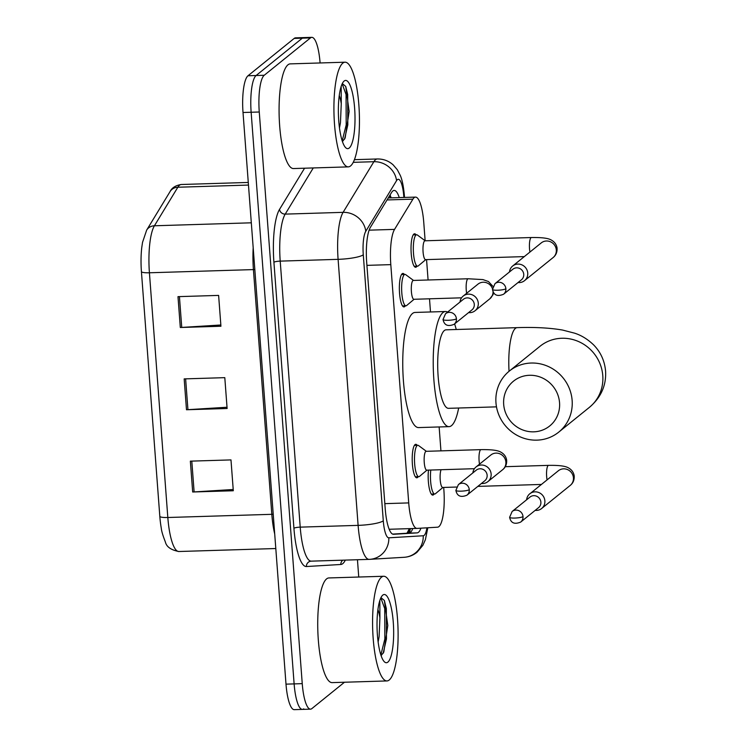 <?xml version="1.0" encoding="UTF-8"?>
<svg xmlns="http://www.w3.org/2000/svg" width="747" height="747" viewBox="0 0 747 747"><rect width="100%" height="100%" fill="white"/><g stroke="black" fill="none" stroke-linecap="round" stroke-linejoin="round"><path stroke-width="1.12" d="M405.332 305.831A16.751 4.052 -91.8 0 1 404.669 306.625A16.751 4.052 -91.8 0 1 403.95 306.924A16.751 4.052 -91.8 0 1 399.449 291.816A16.751 4.052 -91.8 0 1 402.203 273.719A16.751 4.052 -91.8 0 1 402.922 273.43A16.751 4.052 -91.8 0 1 404.36 274.429M418.18 476.707A16.751 4.052 -91.8 0 1 417.517 477.501A16.751 4.052 -91.8 0 1 416.798 477.8A16.751 4.052 -91.8 0 1 412.297 462.692A16.751 4.052 -91.8 0 1 415.052 444.596A16.751 4.052 -91.8 0 1 415.771 444.306A16.751 4.052 -91.8 0 1 417.209 445.305M417.003 266.184A16.751 4.052 -91.8 0 1 416.35 266.978A16.751 4.052 -91.8 0 1 415.631 267.277A16.751 4.052 -91.8 0 1 411.121 252.169A16.751 4.052 -91.8 0 1 413.875 234.082A16.751 4.052 -91.8 0 1 414.594 233.783A16.751 4.052 -91.8 0 1 416.042 234.782M434.138 494.019A16.751 4.052 -91.8 0 1 433.484 494.813A16.751 4.052 -91.8 0 1 432.756 495.112A16.751 4.052 -91.8 0 1 428.479 470.106M425.136 240.749L423.773 222.606A31.421 7.601 88.2 0 0 415.509 197.105A31.421 7.601 88.2 0 0 412.923 199.15L394.556 229.385A31.421 7.601 88.2 0 0 390.802 264.634L408.721 502.908A31.421 7.601 88.2 0 0 416.985 528.409A31.421 7.601 88.2 0 0 417.041 528.409L437.593 527.186A31.421 7.601 88.2 0 0 438.891 526.626A31.421 7.601 88.2 0 0 443.867 489.892L443.69 487.446M440.935 450.861L439.143 426.948M430.496 311.966L429.506 298.8M428.087 279.985L426.556 259.611M399.262 197.6A31.421 7.601 88.2 0 0 394.164 190.429A31.421 7.601 88.2 0 0 391.577 192.483L370.447 227.247A31.421 7.601 88.2 0 0 366.702 262.496L385.219 508.782A31.421 7.601 88.2 0 0 393.482 534.282A31.421 7.601 88.2 0 0 393.538 534.282L417.171 532.872A31.421 7.601 88.2 0 0 418.469 532.312A31.421 7.601 88.2 0 0 420.925 528.176M412.755 528.54A31.421 7.601 -91.8 0 1 410.346 532.564A31.421 7.601 -91.8 0 1 409.048 533.125L392.605 534.105M344.47 682.244L311.863 708.595A31.421 7.601 -91.8 0 1 310.509 709.155A31.421 7.601 -91.8 0 1 302.246 683.645L259.265 112.003A31.421 7.601 -91.8 0 1 264.242 75.26L310.463 37.91A31.421 7.601 -91.8 0 1 311.826 37.35A31.421 7.601 -91.8 0 1 320.08 62.851L320.089 62.963M357.449 559.727L358.747 577.029M310.509 709.155L302.386 709.398A31.421 7.601 -91.8 0 1 294.122 683.897L251.141 112.255A31.421 7.601 -91.8 0 1 256.118 75.512L302.339 38.153A31.421 7.601 -91.8 0 1 303.693 37.602A31.421 7.601 -91.8 0 0 302.339 38.153L256.118 75.512A31.421 7.601 -91.8 0 0 251.141 112.255L294.122 683.897A31.421 7.601 -91.8 0 0 302.386 709.398A31.421 7.601 -91.8 0 0 303.74 708.847M390.055 194.976A31.421 7.601 -91.8 0 1 391.139 197.852M159.821 516.392L141.426 271.665A34.353 8.31 -91.8 0 1 141.753 247.621L142.537 242.327L146.655 230.123A10.477 9.524 31.3 0 1 154.414 225.781A41.888 10.131 88.2 0 0 149.419 272.776L167.823 517.503A10.477 1.83 175.7 0 1 159.821 516.392A34.353 8.31 -91.8 0 0 161.249 527.97C161.52 531.024 162.893 535.683 165.367 541.948C166.469 546.804 170.96 549.988 178.841 551.51A41.888 10.131 88.2 0 0 178.906 551.51L275.802 548.531L178.841 551.51A41.888 10.131 88.2 0 1 167.823 517.503L271.824 514.319L253.42 269.592A41.888 10.131 -91.8 0 1 253.186 247.799M302.386 709.398L294.262 709.65A31.421 7.601 -91.8 0 1 285.998 684.149L243.018 112.498A31.421 7.601 -91.8 0 1 247.995 75.764L294.215 38.405A31.421 7.601 -91.8 0 1 295.569 37.845L311.826 37.35M190.354 461.151L230.982 459.909L233.307 490.751L192.679 491.993L190.354 461.151M177.991 296.652L218.619 295.401L220.935 326.252L180.307 327.494L177.991 296.652M184.173 378.897L224.8 377.655L227.116 408.497L186.489 409.748L184.173 378.897M227.023 407.246L187.936 409.673A8.376 1.466 175.7 0 1 186.489 409.748M220.841 324.992L181.745 327.429A8.376 1.466 175.7 0 1 180.307 327.494M233.204 489.5L194.117 491.928A8.376 1.466 175.7 0 1 192.679 491.993M381.474 577.198A52.365 12.671 -91.8 0 1 383.734 576.264A52.365 12.671 -91.8 0 1 397.806 623.474A52.365 12.671 -91.8 0 1 389.206 680.013A52.365 12.671 -91.8 0 1 386.946 680.937A52.365 12.671 -91.8 0 1 372.874 633.736A52.365 12.671 -91.8 0 1 381.474 577.198M386.946 680.937L332.098 682.618A52.365 12.671 -91.8 0 1 318.026 635.417A52.365 12.671 -91.8 0 1 326.626 578.878A52.365 12.671 -91.8 0 1 328.885 577.945L383.734 576.264M377.926 609.589A23.671 5.724 -91.8 0 1 379.915 617.806L379.102 636.733L378.131 642.037M387.861 662.122A34.138 8.264 -91.8 0 1 384.294 661.711A34.138 8.264 -91.8 0 1 377.086 628.853A34.138 8.264 -91.8 0 1 382.268 595.62A34.138 8.264 -91.8 0 1 382.819 595.088A34.138 8.264 -91.8 0 1 393.267 622.195A34.138 8.264 -91.8 0 1 387.861 662.122M379.849 600.467L379.915 617.806M381.082 655.661L383.79 652.112L387.796 625.5L384.369 600.485L381.213 597.852M383.183 653.27L386.46 638.928L386.339 608.553L384.369 600.485M380.849 654.97L384.854 638.974L384.724 608.609L380.839 597.917M559.55 402.698A28.797 27.48 -128.9 0 0 529.492 375.283A28.797 27.48 -128.9 0 0 503.683 404.416A28.797 27.48 -128.9 0 0 533.741 431.831A28.797 27.48 -128.9 0 0 559.55 402.698M495.961 402.754A39.274 37.481 51.1 0 1 509.361 371.044A39.274 37.481 51.1 0 1 548.784 366.721A39.274 37.481 51.1 0 1 572.137 400.42A39.274 37.481 51.1 0 1 558.728 432.13A39.274 37.481 51.1 0 1 519.314 436.463A39.274 37.481 51.1 0 1 495.961 402.754M509.361 371.044L540.016 346.272A39.274 37.481 -128.9 0 1 579.439 341.949A39.274 37.481 -128.9 0 1 602.782 375.648A39.274 37.481 -128.9 0 1 589.383 407.358C601.018 397.488 606.415 385.377 605.574 371.035C604.622 360.754 600.616 352.014 593.557 344.825C587.609 339.166 581.269 335.272 574.546 333.153L562.584 330.062C549.773 327.858 534.628 327.046 517.157 327.644L446.062 329.819A39.274 9.496 88.2 0 0 444.362 330.519A39.274 9.496 88.2 0 0 437.919 372.921A39.274 9.496 88.2 0 0 448.471 408.329L496.484 406.854M458.658 408.011A57.594 13.932 -91.8 0 1 451.515 425.622A57.594 13.932 -91.8 0 1 449.031 426.649A57.594 13.932 -91.8 0 1 433.549 374.714A57.594 13.932 -91.8 0 1 443.008 312.526A57.594 13.932 -91.8 0 1 445.492 311.508A57.594 13.932 -91.8 0 1 447.584 312.078M454.606 323.909A57.594 13.932 -91.8 0 1 456.249 329.511M449.031 426.649L418.563 427.583A57.594 13.932 -91.8 0 1 403.081 375.657A57.594 13.932 -91.8 0 1 412.54 313.46A57.594 13.932 -91.8 0 1 415.024 312.442L445.492 311.508M435.482 493.683A15.706 3.8 -91.8 0 1 435.454 493.702A15.706 3.8 -91.8 0 1 435.436 493.72A15.706 3.8 -91.8 0 1 434.754 494A15.706 3.8 -91.8 0 1 431.178 485.989A15.706 3.8 -91.8 0 1 430.804 470.031M535.169 510.378A9.422 8.992 -128.9 0 0 544.871 500.892A9.422 8.992 -128.9 0 0 526.607 499.79M523.012 516.579A6.807 6.499 -128.9 0 1 520.687 522.078L538.55 507.652A6.807 6.499 -128.9 0 0 533.769 495.672A6.807 6.499 -128.9 0 0 529.987 497.063L512.134 511.49L509.622 517.298A6.807 1.195 175.7 0 0 514.832 518.063A6.807 1.195 -4.3 0 0 523.012 516.579A6.807 6.499 -128.9 0 0 512.134 511.49M456.492 487.044L442.691 487.474A9.422 2.278 -91.8 0 1 440.254 480.349A9.422 2.278 -91.8 0 1 441.094 469.723M524.31 256.604L425.557 259.639A9.422 2.278 -91.8 0 1 423.026 251.141A9.422 2.278 -91.8 0 1 424.576 240.964A9.422 2.278 -91.8 0 1 424.978 240.795L531.416 237.527C544.367 237.35 549.129 238.61 551.734 240.301C554.713 242.084 556.487 244.642 557.057 247.967C557.327 252.066 556.001 255.278 553.079 257.594A9.422 8.992 -128.9 0 0 550.427 241.767A9.422 8.992 -128.9 0 0 541.23 242.924L512.675 266.007A9.422 8.992 -128.9 0 0 509.482 271.955M418.348 265.848A15.706 3.8 -91.8 0 1 418.329 265.867A15.706 3.8 -91.8 0 1 417.629 266.165A15.706 3.8 -91.8 0 1 413.408 252A15.706 3.8 -91.8 0 1 415.986 235.044A15.706 3.8 -91.8 0 1 416.658 234.763A15.706 3.8 -91.8 0 1 417.377 235.016L425.192 240.786M418.329 265.867A15.706 3.8 -91.8 0 1 418.301 265.885L425.771 259.629M518.035 282.543A9.422 8.992 -128.9 0 0 527.737 273.057A9.422 8.992 -128.9 0 0 512.675 266.007M505.878 288.744A6.807 6.499 -128.9 0 1 503.562 294.243L521.415 279.817A6.807 6.499 -128.9 0 0 516.635 267.837A6.807 6.499 -128.9 0 0 512.862 269.228L495 283.655L492.488 289.462A6.807 1.195 175.7 0 0 497.698 290.228A6.807 1.195 -4.3 0 0 505.878 288.744A6.807 6.499 -128.9 0 0 495 283.655M474.429 468.696L426.733 470.162A9.422 2.278 -91.8 0 1 424.193 461.665A9.422 2.278 -91.8 0 1 425.743 451.487A9.422 2.278 -91.8 0 1 426.154 451.319L480.993 449.638C493.944 449.451 498.697 450.721 501.312 452.411C504.29 454.195 506.064 456.744 506.634 460.068C506.905 464.176 505.579 467.379 502.656 469.695A9.422 8.992 -128.9 0 0 496.036 453.112A9.422 8.992 -128.9 0 0 490.807 455.035L476.063 466.95A9.422 8.992 -128.9 0 0 472.87 472.898M481.432 483.486A9.422 8.992 -128.9 0 0 490.471 471.161A9.422 8.992 -128.9 0 0 476.063 466.95M419.525 476.371A15.706 3.8 -91.8 0 1 419.497 476.39A15.706 3.8 -91.8 0 1 418.796 476.689A15.706 3.8 -91.8 0 1 414.576 462.524A15.706 3.8 -91.8 0 1 417.153 445.567A15.706 3.8 -91.8 0 1 417.834 445.287A15.706 3.8 -91.8 0 1 418.553 445.539L426.369 451.309M419.497 476.39A15.706 3.8 -91.8 0 1 419.478 476.409L426.948 470.152M469.275 489.687A6.807 6.499 -128.9 0 1 466.95 495.186L484.812 480.751A6.807 6.499 -128.9 0 0 480.032 468.771A6.807 6.499 -128.9 0 0 476.25 470.162L458.397 484.598L455.885 490.396A6.807 1.195 175.7 0 0 461.095 491.162A6.807 1.195 -4.3 0 0 469.275 489.687A6.807 6.499 -128.9 0 0 458.397 484.598M461.581 297.82L413.885 299.286A9.422 2.278 -91.8 0 1 411.345 290.788A9.422 2.278 -91.8 0 1 412.895 280.611A9.422 2.278 -91.8 0 1 413.306 280.442L468.145 278.762L482.936 279.593L488.463 281.535L492.973 286.4M468.584 312.61A9.422 8.992 -128.9 0 0 477.622 300.285A9.422 8.992 -128.9 0 0 460.021 302.021M406.676 305.495A15.706 3.8 -91.8 0 1 406.648 305.514A15.706 3.8 -91.8 0 1 405.948 305.812A15.706 3.8 -91.8 0 1 401.727 291.647A15.706 3.8 -91.8 0 1 404.304 274.691A15.706 3.8 -91.8 0 1 404.986 274.41A15.706 3.8 -91.8 0 1 405.705 274.663L413.521 280.433M406.648 305.514A15.706 3.8 -91.8 0 1 406.629 305.532L414.099 299.276M456.426 318.81A6.807 6.499 -128.9 0 1 454.101 324.31L471.964 309.874A6.807 6.499 -128.9 0 0 467.183 297.894A6.807 6.499 -128.9 0 0 463.401 299.286L445.548 313.721L443.036 319.52A6.807 1.195 175.7 0 0 448.247 320.286A6.807 1.195 -4.3 0 0 456.426 318.81A6.807 6.499 -128.9 0 0 445.548 313.721M342.817 63.131A52.365 12.671 -91.8 0 1 345.077 62.197A52.365 12.671 -91.8 0 1 359.148 109.407A52.365 12.671 -91.8 0 1 350.548 165.937A52.365 12.671 -91.8 0 1 348.289 166.87A52.365 12.671 -91.8 0 1 334.217 119.66A52.365 12.671 -91.8 0 1 342.817 63.131M348.289 166.87L293.45 168.551A52.365 12.671 -91.8 0 1 279.378 121.35A52.365 12.671 -91.8 0 1 287.978 64.812A52.365 12.671 -91.8 0 1 290.238 63.878L345.077 62.197M339.278 95.523A23.671 5.724 -91.8 0 1 341.267 103.74L340.455 122.667L339.474 127.97M349.204 148.055A34.138 8.264 -91.8 0 1 345.637 147.645A34.138 8.264 -91.8 0 1 338.428 114.786A34.138 8.264 -91.8 0 1 343.611 81.554A34.138 8.264 -91.8 0 1 344.162 81.012A34.138 8.264 -91.8 0 1 354.62 108.128A34.138 8.264 -91.8 0 1 349.204 148.055M341.192 86.4L341.267 103.74M342.434 141.594L345.133 138.046L349.148 111.434L345.721 86.419L342.565 83.785M344.535 139.203L347.813 124.861L347.682 94.486L345.721 86.419M342.201 140.894L346.197 124.908L346.066 94.542L342.182 83.851M409.253 528.652A31.421 30.487 86.6 0 1 406.891 533.246M416.985 528.409L389.159 529.268L416.929 528.409M384.836 503.646L408.721 502.908M366.917 265.362L390.802 264.634M369.13 230.16L394.556 229.385M387.039 199.944L412.923 199.15M403.875 197.46L403.782 196.284A20.944 5.07 88.2 0 0 397.376 179.654A20.944 5.07 88.2 0 0 396.554 180.653L365.778 231.29A20.944 5.07 88.2 0 0 363.285 254.783L383.286 520.808A20.944 5.07 88.2 0 0 388.832 537.812L423.25 535.758A20.944 5.07 88.2 0 0 424.119 535.394A20.944 5.07 88.2 0 0 426.929 527.821M388.832 537.812A20.944 20.318 86.6 0 1 369.765 559.344A20.944 20.318 86.6 0 1 369.195 559.372A41.888 10.131 -91.8 0 1 369.121 559.372A41.888 10.131 -91.8 0 1 358.112 525.365L338.102 259.34A41.888 10.131 -91.8 0 1 343.097 212.344L373.873 161.707A41.888 10.131 -91.8 0 1 375.517 159.718A41.888 10.131 -91.8 0 1 377.319 158.971L354.405 159.671M353.228 162.342L373.873 161.707A20.944 19.048 31.3 0 1 396.554 180.653M345.329 560.101A47.126 11.401 -91.8 0 1 342.77 563.649A47.126 11.401 -91.8 0 1 340.819 564.48L306.391 566.534A47.126 11.401 -91.8 0 1 293.926 528.278L273.916 262.253A47.126 11.401 -91.8 0 1 279.537 209.384L304.561 168.215M302.246 683.645L285.998 684.149M310.463 37.91L294.215 38.405M264.242 75.26L247.995 75.764M259.265 112.003L243.018 112.498M369.055 559.372L311.303 561.146A41.888 10.131 88.2 0 1 311.228 561.146A5.238 5.08 -93.4 0 0 311.163 561.156A5.238 5.08 -93.4 0 0 306.391 566.534M383.286 520.808A20.944 3.67 175.7 0 1 358.112 525.365L300.219 527.139A41.888 10.131 88.2 0 0 311.228 561.146L311.163 561.156M365.778 231.29A20.944 19.048 31.3 0 0 343.097 212.344L285.214 214.118A41.888 10.131 88.2 0 0 280.209 261.123L300.219 527.139A5.238 0.915 -4.3 0 0 293.926 528.278M313.273 167.944L285.214 214.118A5.238 4.762 -148.7 0 1 279.537 209.384M363.285 254.783A20.944 3.67 175.7 0 1 338.102 259.34L280.209 261.123A5.238 0.915 -4.3 0 0 273.916 262.253M342.78 560.185A5.238 5.08 -93.4 0 0 340.819 564.48M404.519 197.441L404.36 195.34A20.944 3.67 175.7 0 1 403.782 196.284M423.25 535.758A20.944 20.318 86.6 0 1 404.183 557.29L369.121 559.372L311.228 561.146M410 529.922A33.512 8.105 -91.8 0 1 409.683 532.975M409.048 533.125L417.171 532.872M141.426 271.665A10.477 1.83 -4.3 0 0 149.419 272.776L253.42 269.592A10.477 1.83 175.7 0 1 254.83 269.564M146.655 230.123L170.073 191.577A10.477 9.524 31.3 0 1 177.842 187.236L154.414 225.781L251.309 222.811M170.073 191.577C171.959 187.721 175.694 185.368 181.288 184.5A41.888 10.131 88.2 0 0 177.842 187.236L248.471 185.069M274.709 533.965A41.888 10.131 -91.8 0 1 271.824 514.319A10.477 1.83 175.7 0 1 273.225 514.291M185.62 378.86L187.936 409.673M191.802 461.104L194.117 491.928M179.429 296.606L181.745 327.429M517.157 327.644A39.274 9.496 88.2 0 0 515.458 328.335A39.274 9.496 88.2 0 0 509.043 371.315M547.065 479.891A9.422 2.278 -91.8 0 1 546.701 477.128A9.422 2.278 -91.8 0 1 548.139 465.53A9.422 2.278 -91.8 0 1 548.55 465.362C561.501 465.185 566.254 466.445 568.869 468.136C571.847 469.919 573.621 472.477 574.191 475.802C574.462 479.901 573.136 483.113 570.213 485.429A9.422 8.992 -128.9 0 0 567.552 469.602A9.422 8.992 -128.9 0 0 558.364 470.759L529.8 493.842M529.94 252.056A9.422 2.278 -91.8 0 1 529.567 249.293A9.422 2.278 -91.8 0 1 531.014 237.695A9.422 2.278 -91.8 0 1 531.416 237.527M479.518 464.158A9.422 2.278 -91.8 0 1 479.144 461.403A9.422 2.278 -91.8 0 1 480.592 449.806A9.422 2.278 -91.8 0 1 480.993 449.638M466.67 293.282A9.422 2.278 -91.8 0 1 466.296 290.527A9.422 2.278 -91.8 0 1 467.743 278.93A9.422 2.278 -91.8 0 1 468.145 278.762M493.646 292.768L492.992 294.748L489.808 298.819A9.422 8.992 -128.9 0 0 493.048 291.694M492.478 288.669A9.422 8.992 -128.9 0 0 477.959 284.159L463.215 296.073M408.058 533.181L410.654 528.605M390.438 197.871L389.663 195.621M388.253 197.936L415.509 197.105M404.183 557.29C408.973 556.963 413.231 555.301 416.975 552.304L422.858 545.329L425.388 539.679L427.826 527.765M404.36 195.34C403.501 186.096 402.11 179.392 400.187 175.218L397.329 169.746L393.127 164.835C388.627 160.848 383.351 158.887 377.319 158.971M181.288 184.5L248.275 182.445M589.383 407.358L558.728 432.13M520.687 522.078C514.496 524.637 510.808 523.04 509.622 517.298M505.28 466.688L548.55 465.362M442.906 487.464L435.454 493.702M477.828 486.39L541.435 484.439M434.754 494L431.318 494.103M570.213 485.429L541.65 508.502M503.562 294.243C497.362 296.802 493.674 295.205 492.488 289.462M416.658 234.763L413.222 234.866M417.629 266.165L414.183 266.268M553.079 257.594L524.515 280.667M466.95 495.186C460.759 497.735 457.071 496.148 455.885 490.396M417.834 445.287L414.389 445.389M502.656 469.695L487.912 481.61M418.796 476.689L415.36 476.791M454.101 324.31C447.911 326.859 444.222 325.272 443.036 319.52M404.986 274.41L401.541 274.513M489.808 298.819L475.064 310.733M405.948 305.812L402.512 305.915"/></g></svg>
